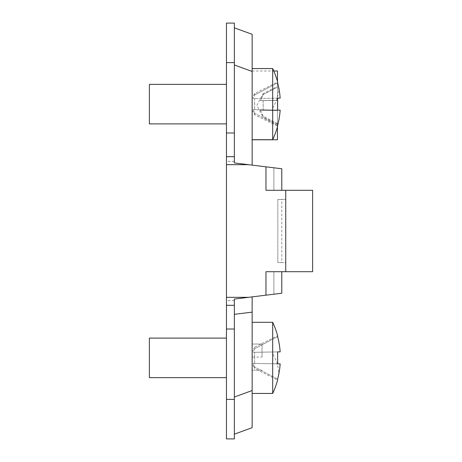 <?xml version="1.0" encoding="UTF-8"?>
<svg xmlns="http://www.w3.org/2000/svg" width="462" height="462" viewBox="0 0 462 462"><rect width="100%" height="100%" fill="white"/><g stroke="black" fill="none" stroke-linecap="round" stroke-linejoin="round"><path stroke-width="0.35" stroke-dasharray="2.31 1.73" d="M277.183 363.842L253.136 363.427L277.627 363.854L253.136 363.427L254.637 366.972L253.136 363.427L280.168 363.894A83.668 83.657 -90 0 1 277.627 379.187L277.627 380.007L254.637 368.543L254.637 366.972L277.627 379.187L254.637 366.972L254.637 368.543L252.148 363.86L252.148 357.877L252.148 363.86M272.678 393.445L272.678 322.303M280.168 363.894L277.627 363.854L277.627 351.894L280.168 351.853A83.668 83.657 90 0 0 277.627 336.561L277.627 335.741L254.637 347.205L254.637 348.775L253.136 352.321L254.637 352.298L253.136 352.321L254.637 348.775L254.637 347.205L252.148 351.888L252.148 357.877L252.148 351.888M254.637 363.45L254.637 357.877L254.637 363.45M252.148 34.315L252.148 68.555M254.637 104.123L254.637 98.55L253.136 98.573L254.637 98.55L254.637 109.702L254.637 104.123M252.148 110.112L254.637 114.795L277.627 126.259L277.627 125.439L254.637 113.225L254.637 114.795L254.637 113.225L277.627 125.439A83.668 83.657 -90 0 0 280.168 110.147L253.136 109.679L254.637 113.225L253.136 109.679L280.168 110.147L253.136 109.679L277.627 110.106L277.627 98.146L280.168 98.106A83.668 83.657 90 0 0 277.627 82.814L254.637 95.028L253.136 98.573L254.637 95.028L254.637 93.457L254.637 95.028L277.627 82.814L277.627 81.993L254.637 93.457L252.148 98.14M277.627 98.146L254.637 98.55L277.627 98.146M272.678 139.697L272.678 68.555M280.168 98.106L277.183 98.158M252.148 165.125L252.148 71.46L234.361 64.986L234.361 162.942L281.791 168.769L273.885 167.793L281.791 168.769L281.791 190.292L312.618 190.292L312.618 271.708L281.791 271.708L281.791 293.231L273.885 294.207L281.791 293.231L281.791 271.708L281.791 293.231L234.361 299.058L234.361 397.014L234.361 299.058L252.148 296.875L252.148 393.445M252.148 71.004L252.148 139.778L252.148 71.004L273.781 71.004M234.361 64.986L234.361 162.942L234.361 23.1L226.455 23.1L226.455 438.9L234.361 438.9L234.361 305.307L226.455 305.307L234.361 305.307L234.361 299.058L252.148 296.875M226.455 104.123L226.455 123.885L226.455 104.123M226.455 357.877L226.455 338.115L226.455 357.877M234.361 397.014L234.361 434.159L234.361 397.014L252.148 390.54L252.148 427.685M252.148 357.086L252.148 344.04L252.148 370.126L252.148 357.086L262.029 357.086L262.029 344.04L252.148 344.04L262.029 344.04L262.029 357.086M252.148 357.877L252.148 322.303L252.148 357.877M252.148 370.126L262.029 370.126L252.148 370.126M285.741 190.292L285.741 271.708M281.791 262.618L277.835 262.618L277.835 199.382L277.835 262.618L285.741 262.618L285.741 199.382L285.741 262.618L281.791 262.618L281.791 199.382L285.741 199.382L277.835 199.382L281.791 199.382M234.361 300.664L226.455 300.664M234.361 161.336L226.455 161.336M273.885 294.207L273.885 271.708L281.791 271.708L273.885 271.708L273.885 294.207M265.979 295.178L265.979 271.708L281.791 271.708M281.791 190.292L273.885 190.292L273.885 167.793L273.885 190.292L281.791 190.292L281.791 168.769L281.791 190.292L265.979 190.292L265.979 166.822M226.455 156.693L234.361 156.693L226.455 156.693M149.382 123.885L149.382 84.361M149.382 377.639L149.382 338.115M277.443 126.929L277.443 81.324M277.443 71.004L277.443 139.778M277.443 87.087L277.443 110.378L260.458 110.147L263.173 116.199L277.443 123.649L277.443 124.365L277.443 123.695L263.173 116.245L260.458 110.193L263.173 110.268L263.173 100.618L260.458 100.635L263.173 94.583L263.173 93.532L277.443 86.417L277.443 87.087L263.173 94.537L260.458 100.589L277.443 100.294M277.443 123.649L277.443 110.378M263.173 110.268L277.443 110.487L277.443 123.695M277.443 110.551L277.443 86.417M260.458 100.589L277.443 100.231M263.173 94.537L263.173 93.532L256.866 105.388L263.173 117.25L263.173 116.199M263.173 110.164L263.173 100.514M277.443 110.441L260.458 110.147M277.443 124.365L263.173 117.25L263.173 116.245M260.458 100.635L277.443 100.341M263.173 94.583L277.443 87.133M277.443 100.404L263.173 100.618M260.458 110.193L277.443 110.487M254.637 357.877L254.637 352.298L254.637 357.877M254.637 352.298L277.627 351.894L254.637 352.298M253.136 352.321L280.168 351.853L253.136 352.321M277.627 336.561L254.637 348.775L277.627 336.561M278.395 376.028A83.795 46.864 15.3 0 0 272.678 353.921M272.678 108.079A83.795 46.864 164.7 0 0 278.395 85.972M226.455 399.376L234.361 399.376M226.455 62.624L234.361 62.624"/><path stroke-width="0.69" d="M277.627 380.007L277.627 379.187A83.668 83.657 -90 0 0 280.168 363.894L277.627 363.854L277.627 351.894L280.168 351.853A83.668 83.657 90 0 0 277.627 336.561L277.627 335.741A83.795 83.795 0 0 0 272.678 322.303L272.678 393.445A83.795 83.795 0 0 0 277.627 380.007M277.183 363.842L280.168 363.894M277.627 126.259L277.627 125.439A83.668 83.657 -90 0 0 280.168 110.147L277.627 110.106L277.627 98.146L280.168 98.106A83.668 83.657 90 0 0 277.627 82.814L277.627 81.993A83.795 83.795 0 0 0 272.678 68.555L272.678 139.697A83.795 83.795 0 0 0 277.627 126.259M277.183 98.158L280.168 98.106M272.678 68.555L252.148 68.555L252.148 165.125M252.148 34.315L234.361 27.841L252.148 34.315L252.148 71.46L234.361 64.986M281.791 190.292L281.791 168.769L248.492 164.68L226.455 164.68L226.455 156.693L234.361 156.693L234.361 23.1L226.455 23.1L226.455 156.693M234.361 156.693L234.361 162.942L248.492 164.68M281.791 271.708L281.791 293.231L234.361 299.058L234.361 438.9L226.455 438.9L226.455 164.68M252.148 427.685L234.361 434.159L252.148 427.685L252.148 296.875M272.678 393.445L252.148 393.445L252.148 390.54L234.361 397.014M234.361 305.307L226.455 305.307M285.741 271.708L312.618 271.708L312.618 190.292L285.741 190.292L285.741 271.708L265.979 271.708L265.979 295.178M265.979 166.822L265.979 190.292L285.741 190.292M226.455 84.361L149.382 84.361L149.382 123.885L226.455 123.885M226.455 338.115L149.382 338.115L149.382 377.639L226.455 377.639M252.148 139.778L277.443 139.778L277.443 126.929M277.443 81.324L277.443 71.004L273.781 71.004M234.361 314.322L252.148 312.139M248.492 297.32L226.455 297.32M234.361 62.624L226.455 62.624M226.455 132.981L234.361 132.981M226.455 329.019L234.361 329.019M234.361 399.376L226.455 399.376M272.678 139.697L252.148 139.697M252.148 322.303L272.678 322.303"/></g></svg>
